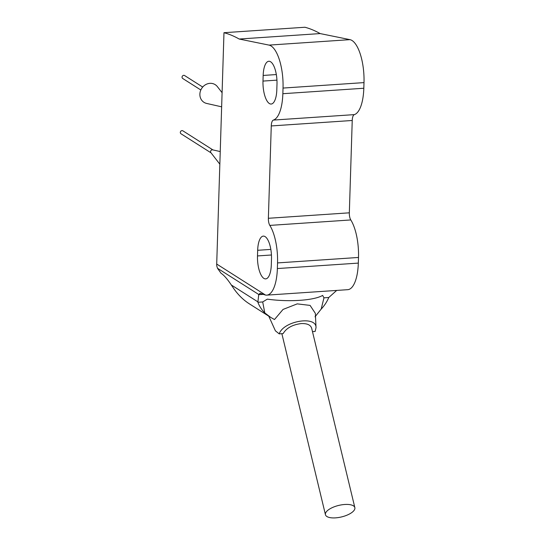 <?xml version="1.0" encoding="UTF-8"?>
<svg xmlns="http://www.w3.org/2000/svg" width="545" height="545" viewBox="0 0 545 545"><rect width="100%" height="100%" fill="white"/><g stroke="black" fill="none" stroke-linecap="round" stroke-linejoin="round"><path stroke-width="0.82" d="M264.795 312.912A34.9 31.338 -57.6 0 1 257.88 302.277L262.697 301.95L264.795 312.912L270.722 317.408L274.489 319.54L283.039 309.431L297.243 303.872L310.085 305.404L315.351 313.368L316.025 327.64C316.441 315.398 283.4 320.991 279.21 333.867L275.402 330.822L268.753 316.161M312.476 331.626L315.133 331.449L316.025 327.64M262.697 301.95L267.329 299.137A40.712 9.858 -178.2 0 0 322.633 295.41L323.968 297.822L321.168 309.11L315.01 316.809M257.88 302.277L257.921 301.882L231.318 284.981L233.839 288.707C238.274 295.002 243.411 300.022 249.235 303.763L270.722 317.408M336.694 290.424L328.778 297.495A34.9 31.338 -57.6 0 1 321.168 309.11M323.968 297.822L328.778 297.495M257.921 301.882L258.739 294.477L217.489 268.269L216.842 266.198A11.636 10.444 -57.6 0 1 216.706 264.046L223.975 32.707L304.941 27.25A354.788 130.31 -93.9 0 1 320.153 33.579L349.985 39.649A34.9 12.814 -93.9 0 1 363.999 82.608L363.822 88.249A34.9 12.814 -93.9 0 1 354.339 114.62A7.773 2.854 -93.9 0 0 352.233 120.486L349.331 212.822A6.629 2.432 -93.9 0 0 350.796 219.948A34.9 12.814 -93.9 0 1 358.501 257.458L358.324 263.099A34.9 12.814 -93.9 0 1 347.71 289.681L266.75 295.138A34.9 12.814 -93.9 0 0 277.364 268.556L277.541 262.915A34.9 12.814 -93.9 0 0 269.829 225.405L350.796 219.948M258.739 294.477L260.347 293.421L259.829 293.36M260.347 293.421L265.531 295.063A34.9 12.814 -93.9 0 0 266.75 295.138M231.318 284.981C227.388 279.074 223.961 275.157 221.025 273.243L217.489 268.269M223.975 32.707A354.788 130.31 -93.9 0 1 239.194 39.036L269.026 45.106A34.9 12.814 -93.9 0 1 283.032 88.065L282.855 93.706A34.9 12.814 -93.9 0 1 273.379 120.077A7.773 2.854 -93.9 0 0 271.267 125.943L268.372 218.279A6.629 2.432 -93.9 0 0 269.829 225.405M257.669 250.291L257.492 255.932A18.612 6.833 -93.9 0 0 265.653 278.89A18.612 6.833 -93.9 0 0 271.315 264.713L271.492 259.073A18.612 6.833 -93.9 0 0 263.33 236.114A18.612 6.833 -93.9 0 0 257.669 250.291L270.838 249.406M263.167 75.442L262.99 81.082A18.612 6.833 -93.9 0 0 271.151 104.041A18.612 6.833 -93.9 0 0 276.812 89.864L276.989 84.223A18.612 6.833 -93.9 0 0 268.821 61.265A18.612 6.833 -93.9 0 0 263.167 75.442L276.335 74.556M239.194 39.036L320.153 33.579M279.21 333.867L283.141 333.601C286.425 328.042 292.447 324.704 301.194 323.58C307.073 323.355 310.555 324.881 311.645 328.165L354.85 507.633A15.124 5.927 166.5 0 0 344.747 504.479A15.124 5.927 166.5 0 0 325.447 514.712A15.124 5.927 166.5 0 0 341.531 516.933A15.124 5.927 166.5 0 0 354.85 507.633M212.904 149.909L182.875 130.827A1.744 1.567 122.4 0 0 181.001 133.777L211.031 152.852M220.241 151.565L212.659 149.855A1.744 1.567 122.4 0 0 210.881 152.655L219.846 164.188M202.706 87.05L184.612 75.551A1.744 1.567 122.4 0 0 182.739 78.5L200.833 89.993M222.088 92.698L217.366 86.628A10.471 9.401 122.4 0 0 201.657 88.454A10.471 9.401 122.4 0 0 206.678 103.448L221.645 106.827M258.712 294.682L263.494 294.354M277.364 268.556L358.324 263.099M265.531 295.063L216.706 264.046M277.541 262.915L358.501 257.458M268.372 218.279L349.331 212.822M271.267 125.943L352.233 120.486M273.379 120.077L354.339 114.62M282.855 93.706L363.822 88.249M283.032 88.065L363.999 82.608M269.026 45.106L349.985 39.649M262.99 81.082L276.942 80.142M257.492 255.932L271.444 254.992M281.867 333.69L325.447 514.712"/></g></svg>

